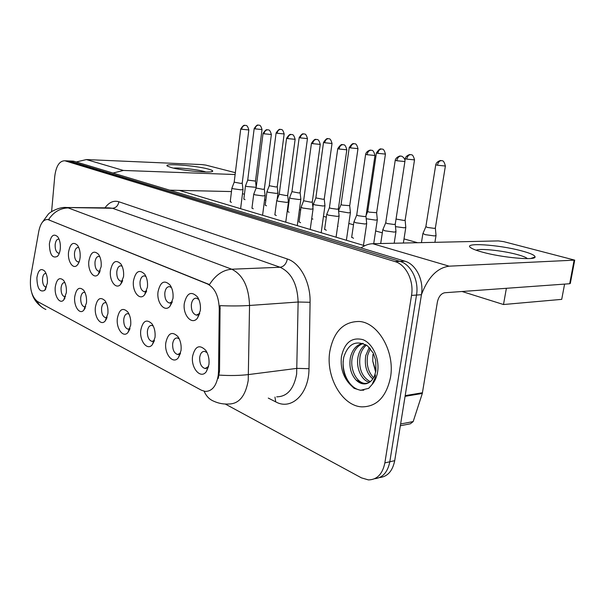 <?xml version="1.0" encoding="UTF-8"?>
<svg xmlns="http://www.w3.org/2000/svg" width="605" height="605" viewBox="0 0 605 605"><rect width="100%" height="100%" fill="white"/><g stroke="black" fill="none" stroke-linecap="round" stroke-linejoin="round"><path stroke-width="0.91" d="M158.026 291.807C160.333 281.726 164.379 279.51 170.156 285.152C172.501 288.804 173.446 293.221 172.985 298.416L170.043 306.153C164.802 312.914 156.476 302.75 158.026 291.807M171.487 287.587L169.559 286.634C167.048 286.641 165.468 288.698 164.825 292.797C164.628 298.477 166.178 301.895 169.476 303.052L172.289 301.819M133.455 280.962C135.558 271.29 139.294 269.028 144.663 274.163C146.947 277.657 147.877 281.983 147.446 287.141L144.497 294.93C139.558 301.063 132.056 291.36 133.455 280.962M145.986 276.553L144.482 275.888C142.114 275.903 140.632 277.914 140.027 281.907C139.846 287.383 141.283 290.665 144.353 291.761L146.66 290.907M110.45 270.798C112.356 261.511 115.82 259.212 120.826 263.901C123.049 267.259 123.957 271.486 123.556 276.583L120.607 284.388C115.963 289.984 109.172 280.712 110.45 270.798M122.142 266.276L120.992 265.822C118.761 265.845 117.362 267.811 116.795 271.713C116.629 276.992 117.967 280.145 120.826 281.189L122.702 280.614M88.844 261.254C90.591 252.315 93.805 250.001 98.486 254.297C100.642 257.518 101.534 261.647 101.156 266.692L98.229 274.481C93.858 279.601 87.68 270.73 88.844 261.254M99.802 256.671L98.948 256.376C96.845 256.407 95.522 258.327 94.985 262.139C94.834 267.236 96.089 270.276 98.759 271.274L100.264 270.904M68.531 252.285C70.127 243.671 73.122 241.334 77.508 245.29C79.588 248.375 80.457 252.414 80.117 257.397C79.739 260.868 78.779 263.455 77.221 265.149C73.107 269.86 67.465 261.36 68.531 252.285M78.824 247.672L78.219 247.49C76.23 247.536 74.982 249.419 74.475 253.14C74.332 258.063 75.512 260.997 78.015 261.95L79.194 261.723M49.383 243.83C50.858 235.511 53.648 233.182 57.762 236.827C59.782 239.792 60.629 243.732 60.303 248.655C59.94 252.141 58.995 254.705 57.46 256.354C52.34 258.706 49.648 254.531 49.383 243.83M59.078 239.225L58.693 239.126C56.809 239.179 55.63 241.017 55.153 244.654C55.017 249.419 56.129 252.262 58.473 253.17L59.381 253.041M184.306 303.415C186.869 292.88 191.263 290.733 197.487 296.964C199.877 300.761 200.83 305.275 200.338 310.494L197.449 318.139C191.883 325.626 182.589 314.955 184.306 303.415M198.841 299.475L196.398 298.144C193.729 298.136 192.05 300.239 191.361 304.444C191.142 310.35 192.814 313.919 196.368 315.129L199.771 313.39M165.8 342.808C168.054 333.022 172.1 330.958 177.93 336.614C180.479 340.464 181.523 345.092 181.039 350.499L178.392 357.684C173.143 364.891 164.159 354.038 165.8 342.808M179.239 338.853L177.265 337.93C174.815 337.938 173.28 339.912 172.659 343.837C172.478 349.743 174.134 353.297 177.628 354.507L180.555 353.093L178.392 357.684M140.776 330.194C142.825 320.801 146.561 318.676 151.976 323.826C154.457 327.509 155.47 332.032 155.024 337.378L152.331 344.661C147.37 351.187 139.301 340.865 140.776 330.194M153.277 326.042L151.742 325.399C149.427 325.414 147.983 327.343 147.401 331.185C147.234 336.856 148.769 340.267 152.006 341.417L154.434 340.426M117.355 318.389C119.223 309.352 122.679 307.181 127.723 311.885C130.12 315.417 131.111 319.826 130.703 325.112L127.98 332.447C123.299 338.384 116.009 328.545 117.355 318.389M129.024 314.108L127.844 313.67C125.666 313.692 124.305 315.583 123.753 319.334C123.602 324.802 125.031 328.076 128.041 329.173L130.03 328.485M95.378 307.302C97.08 298.598 100.294 296.405 105.005 300.723C107.319 304.096 108.287 308.399 107.902 313.617L105.187 320.975C100.77 326.405 94.146 317.005 95.378 307.302M106.314 302.954L105.429 302.666C103.372 302.697 102.086 304.549 101.564 308.217C101.421 313.488 102.759 316.642 105.565 317.685L107.176 317.224M74.71 296.889C76.283 288.494 79.27 286.278 83.679 290.249C85.91 293.478 86.848 297.675 86.492 302.825L83.792 310.176C79.626 315.16 73.591 306.168 74.71 296.889M84.987 292.502L84.36 292.328C82.416 292.366 81.199 294.181 80.707 297.766C80.578 302.855 81.819 305.896 84.45 306.894L85.736 306.599M55.252 287.072C56.696 278.965 59.487 276.742 63.616 280.402C65.771 283.503 66.686 287.587 66.353 292.669L63.684 299.997C59.744 304.587 54.223 295.974 55.252 287.072M64.932 282.686L64.523 282.588C62.678 282.633 61.521 284.41 61.067 287.927C60.939 292.843 62.111 295.784 64.569 296.73L65.574 296.563M36.89 277.816C38.221 269.974 40.83 267.75 44.717 271.138C46.789 274.103 47.674 278.088 47.364 283.102L44.732 290.385C39.786 292.586 37.17 288.396 36.89 277.816M46.033 273.452L45.814 273.407C44.059 273.46 42.963 275.199 42.532 278.64C42.418 283.405 43.515 286.241 45.829 287.148L46.577 287.057M192.579 356.315C195.082 346.098 199.476 344.109 205.768 350.355C208.392 354.379 209.443 359.113 208.929 364.558L206.35 371.591C200.807 379.592 190.764 368.173 192.579 356.315M207.091 352.647L204.588 351.346C201.987 351.354 200.361 353.365 199.703 357.381C199.506 363.537 201.291 367.25 205.065 368.521L208.574 366.547M218.526 371.19L218.254 375.244C216.416 386.028 212.052 391.42 205.155 391.412L201.404 390.217L37.442 301.479C31.642 296.692 29.426 288.245 30.779 276.122L38.78 231.322C40.444 223.358 43.431 219.411 47.742 219.486L207.5 283.972C214.866 287.874 218.783 296.155 219.252 308.792L218.526 371.19L219.532 371.069L218.239 378.45M390.512 377.346C395.141 351.77 378.095 322.435 359.226 321.482C343.459 321.512 333.642 331.548 329.785 351.588C325.573 376.56 341.969 406.008 361.828 406.863C376.726 406.81 386.285 396.971 390.512 377.346C395.141 351.77 378.095 322.435 359.226 321.482C343.459 321.512 333.642 331.548 329.785 351.588C325.573 376.56 341.969 406.008 361.828 406.863C376.726 406.81 386.285 396.971 390.512 377.346M379.494 477.572C387.518 476.725 392.592 471.091 394.71 460.67L421.443 294.703C424.037 280.266 415.915 264.135 404.904 261.186L74.037 161.293L68.062 160.915L399.965 261.383L69.711 161.111L64.629 160.771C59.381 160.968 56.091 166.141 54.76 176.274L51.599 211.629M421.443 294.703L416.512 295.059C419.099 280.554 410.977 264.347 399.965 261.383C410.977 264.347 419.099 280.554 416.512 295.059L389.809 461.774L416.512 295.059L411.529 295.421C414.107 280.849 405.993 264.559 394.989 261.579L65.355 160.93M374.578 478.736C382.61 477.912 387.692 472.255 389.809 461.774C387.692 472.255 382.61 477.912 374.578 478.736M47.742 219.486L209.466 284.592C215.493 275.048 222.92 269.921 231.745 269.217C242.892 274.746 248.829 286.823 249.547 305.464C240.669 306.047 230.845 306.107 220.076 305.638L219.532 371.069M225.294 404.034L361.45 477.867L368.43 479.909C377.066 479.727 382.549 474.055 384.863 462.893L411.529 295.421M74.037 161.293L72.381 161.096M422.955 233.447L425.118 234.642L434.488 235.935L436.031 235.474L435.358 228.183M425.867 226.625L427.478 227.435L434.239 228.365L435.358 228.055L445.371 166.11M382.852 229.65L384.84 230.8L394.256 232.101L395.973 231.617L395.254 224.266M385.725 222.753L387.208 223.532L394.006 224.47L395.254 224.145L404.881 161.626M396.033 219.055L403.958 220.447L405.131 220.16L414.508 159.962M395.481 226.641L404.2 227.798L405.811 227.359M366.207 218.73L375.644 220.122L377.323 219.713M367.727 211.455L369.065 212.121L376.628 212.71L385.423 154.169M338.596 211.13L348.669 212.877L350.424 212.499M341.069 204.49L342.286 205.095L349.713 205.685L357.971 148.701M313.382 204.074L314.88 204.891L323.161 206.025L324.968 205.662L324.25 199.113M315.848 197.903L322.949 199.272L324.25 199.037L332.024 143.536M353.986 221.717L355.793 222.753L364.913 224.009L366.698 223.555L365.972 216.401M356.738 214.994L358.084 215.698L364.671 216.605L365.964 216.295L374.971 155.561M326.776 214.223L328.424 215.168L337.257 216.386L339.118 215.962L338.369 208.997M329.423 207.681L330.648 208.317L337.023 209.194L338.369 208.906L346.809 149.851M301.086 207.152L302.583 208.014L311.151 209.186L313.072 208.793M303.619 200.769L310.925 202.191L312.316 201.926L320.234 144.466M374.54 375.796L375.947 370.653L375.682 360.24L373.247 353.086L367.606 345.939C356.209 339.685 348.261 343.451 343.753 357.237C341.863 367.621 343.988 376.718 350.144 384.53L354.061 388.297L360.489 390.308L368.664 388.342L372.075 384.508L374.722 378.768C375.493 376.771 375.637 372.688 374.54 375.796C372.763 379.895 370.109 382.504 366.585 383.623C362.947 384.515 359.453 383.336 356.111 380.084C350.839 374.245 348.934 366.69 350.401 357.426C352.367 349.516 356.489 344.82 362.781 343.337M372.778 378.949C366.6 373.368 364.27 365.556 365.775 355.521L369.277 347.429M373.565 377.694C368.173 371.977 366.207 364.505 367.666 355.286L370.283 348.533M369.458 382.315C361.404 380.492 355.642 367.492 358.137 356.466C359.257 351.286 361.707 347.315 365.488 344.548M370.305 381.679C361.941 377.127 358.523 368.642 360.058 356.232C361.034 351.611 363.144 347.898 366.388 345.084M367.424 383.358L365.049 383.441C356.443 382.844 349.637 369.005 352.344 357.184C354.031 350.083 357.653 345.515 363.204 343.489M375.66 372.158L372.756 361.155L375.864 371.145M372.756 361.155L372.892 354.5M363.832 390.164L361.026 390.225C350.915 389.31 342.362 375.629 343.156 361.026M521.298 250.788C530.464 253.23 535.062 255.295 535.085 256.981C535.538 260.695 501.81 257.617 482.268 252.096C476.634 250.546 472.845 249.124 470.902 247.831C461.902 242.272 498.21 244.526 521.298 250.788M527.431 258.622C526.07 257.375 522.561 255.991 516.904 254.471C502.596 250.576 479.652 248.171 476.203 250.236M421.466 294.582C428.015 277.302 437.241 267.834 449.129 266.177L574.72 260.135L503.715 241.645L498.369 240.911L372.703 243.717L449.129 266.177M360.973 247.921C364.883 245.229 368.793 243.823 372.703 243.717M574.682 260.301L570.318 283.412L569.683 283.737L444.736 292.744C441.083 293.531 438.633 296.624 437.385 302.008L422.305 393.462L413.185 421.572L410.379 423.795L400.336 425.746M208.15 169.029C211.455 169.899 212.968 170.625 212.695 171.192C212.559 173.385 182.294 170.761 171.17 167.54L167.358 166.088C162.669 163.07 195.37 165.49 208.15 169.029M205.972 171.994L204.248 171.48C196.882 169.445 179.148 167.494 173.453 168.114M112.976 173.053L123.405 170.451L235.126 174.527M76.253 161.966L86.394 159.569L202.04 164.59L205.844 165.105L235.353 172.69M231.465 191.566L169.68 190.167M231.397 202.373L230.233 201.639M253.238 208.801L251.975 207.999M276.266 215.569L274.882 214.699M245.017 199.673L243.845 198.962M266.495 205.821L265.217 205.05M300.579 222.723L299.067 221.763M326.292 230.286L324.628 229.234M353.517 238.294L351.694 237.137M312.914 219.101L311.704 218.67M338.051 226.293L337.651 226.172M289.092 212.287L287.708 211.448M564.586 284.108L561.72 299.362L503.504 304.527L462.031 291.497M242.476 193.698L244.435 194.243M264.566 199.877L265.845 200.232M287.859 206.396L288.366 206.539M299.437 209.64L300.67 209.98M323.463 216.363L326.329 217.165M348.828 223.464L353.501 224.773M375.637 230.966L382.322 232.834M404.011 238.907L417.616 242.711M364.694 245.736L179.239 190.386M503.504 304.527L506.377 288.298M289.576 197.684L290.952 198.432L298.999 199.529L300.851 199.196L300.125 192.798M291.95 191.664L298.787 192.957L300.125 192.738L307.446 138.643M266.979 191.619L268.242 192.307L276.069 193.373L277.967 193.055M269.27 185.735L275.865 186.968L277.241 186.756L284.146 134.007M245.509 185.848L246.674 186.484L256.202 187.346M247.725 180.101L255.491 181.084L262.018 129.606M276.78 200.459L278.149 201.238L286.467 202.38L288.441 202.01L287.685 195.4M279.223 194.235L286.248 195.581L287.677 195.332L295.127 139.377M253.752 194.114L255.015 194.833L263.099 195.937L265.119 195.589M256.112 188.042L262.888 189.312L264.347 189.085L271.358 134.56M231.919 188.094L233.076 188.752L240.934 189.826L242.998 189.501M234.188 182.165L240.73 183.375L242.219 183.164L248.829 129.999M48.892 219.796L49.512 219.796M207.5 283.972L208.18 283.934M219.252 308.792L220.258 308.724M276.704 396.827C287.133 396.714 293.78 389.136 296.647 374.094L298.129 302.016L249.547 305.464L248.216 380.515C245.418 396.162 238.899 403.996 228.645 404.011C223.472 404.299 218.534 403.376 213.837 401.251C209.451 399.497 206.222 396.162 204.142 391.246M219.093 375.092C229.87 375.788 239.716 375.614 248.632 374.555L297.078 368.362L308.989 368.702C309.011 394.059 291.315 410.674 275.744 401.879L268.28 398.082M36.996 301.214C39.068 305.094 42.04 307.854 45.912 309.48M48.589 219.532C53.679 212.007 60.22 208.135 68.221 207.916L231.745 269.217L280.092 267.259L112.492 208.279L108.983 207.863M64.78 207.492L112.492 208.279C115.986 207.908 118.111 205.738 118.852 201.76L287.33 258.985C300.148 262.948 310.63 282.369 310.078 302.281L308.989 368.702M104.998 207.833C109.082 202.251 113.695 200.225 118.852 201.76M384.863 462.893L394.71 460.67M394.989 261.579L404.904 261.186M310.078 302.281L298.129 302.016C297.426 284.131 291.421 272.545 280.092 267.259C283.896 266.623 286.309 263.863 287.33 258.985M275.744 401.879L274.95 397.084M437.438 165.233L445.386 166.027C444.441 162.284 443.336 160.529 442.081 160.771L441.332 160.62C439.396 160.794 438.096 162.337 437.438 165.233L435.751 164.772L425.837 226.777L422.857 233.681M435.766 164.689L435.751 164.772C436.553 161.263 441.302 160.174 440.69 160.567L441.461 160.627M395.239 160.227L395.231 160.31C395.829 156.96 400.76 155.606 400.094 156.052L400.797 156.098C398.771 156.271 397.432 157.822 396.782 160.741L404.896 161.543C405.705 158.192 401.017 155.583 401.546 156.249L401.213 156.166M382.753 229.877L385.695 222.89L395.231 160.31L396.782 160.741M405.214 158.616L405.206 158.684C405.94 155.311 410.545 154.214 409.948 154.593L410.576 154.646C408.647 154.812 407.362 156.294 406.734 159.107L414.516 159.886C413.593 156.256 412.512 154.555 411.287 154.789L410.961 154.706M404.934 160.454L405.206 158.684L406.734 159.107M376.423 152.891L376.416 152.952C378.556 149.813 380.076 148.482 380.976 148.974L381.596 149.011C379.668 149.163 378.405 150.607 377.807 153.337L385.43 154.101C384.5 150.554 383.441 148.906 382.269 149.148L381.974 149.072M367.711 211.569L376.416 152.952L377.807 153.337M349.244 147.484L349.236 147.544C351.286 144.489 352.753 143.196 353.63 143.657L354.243 143.703C352.322 143.839 351.074 145.238 350.499 147.892L357.978 148.648C357.063 145.192 356.027 143.589 354.893 143.831L354.621 143.763M338.55 210.706L341.054 204.588L349.236 147.544L350.499 147.892M323.539 142.372L323.531 142.425C325.513 139.452 326.927 138.19 327.789 138.636L328.371 138.681C326.466 138.802 325.24 140.163 324.688 142.742L332.032 143.483C331.116 140.126 330.111 138.568 329.007 138.802L328.749 138.734M312.906 207.341L313.329 204.233L315.833 197.986L323.531 142.425L324.688 142.742M365.647 154.237L365.632 154.305C366.297 150.955 370.963 149.76 370.351 150.169L371.001 150.214C368.982 150.373 367.659 151.87 367.038 154.706L374.987 155.493C374.026 151.825 372.937 150.116 371.727 150.358L371.417 150.282M351.649 237.463L353.917 221.937L356.716 215.115L365.632 154.305L367.038 154.706M337.764 148.596L337.756 148.656C339.874 145.487 341.386 144.149 342.301 144.625L342.929 144.663C340.925 144.814 339.624 146.259 339.034 149.019L346.816 149.79C345.871 146.228 344.812 144.572 343.64 144.807L343.345 144.731M326.708 214.404L329.4 207.78L337.756 148.656L339.034 149.019M311.454 143.264L311.446 143.325C313.466 140.254 314.925 138.946 315.825 139.392L316.453 139.437C314.456 139.566 313.178 140.973 312.611 143.65L320.242 144.413C319.319 140.95 318.275 139.339 317.126 139.566L316.861 139.498M299.029 222.035L301.025 207.326L303.604 200.86L311.446 143.325L312.611 143.65M372.075 384.508C374.926 381.241 376.771 377.028 377.611 371.871C379.751 358.629 372.657 343.375 362.879 339.639C351.755 336.924 344.608 342.551 341.447 356.526C340.237 367.742 343.133 377.074 350.144 384.53M356.111 380.084L363.809 383.623L368.173 383.041M405.191 395.625L422.479 392.743M569.683 283.737L574.084 260.415M422.305 393.462L405.07 396.343M400.616 423.992L413.185 421.572M86.394 159.569L123.405 170.451M299.195 137.532L299.188 137.577C301.108 134.681 302.485 133.448 303.324 133.886L303.884 133.924C301.986 134.038 300.776 135.354 300.246 137.872L307.453 138.598C306.553 135.331 305.57 133.811 304.496 134.045L304.255 133.977M289.523 197.812L291.935 191.732L299.188 137.577L300.246 137.872M276.107 132.941L276.099 132.979C277.998 130.113 279.344 128.918 280.145 129.372L280.652 129.41C278.776 129.515 277.582 130.793 277.075 133.251L284.153 133.962C283.269 130.778 282.301 129.304 281.257 129.53L281.03 129.47M265.194 205.261L266.934 191.747L269.255 185.796L276.099 132.979L277.075 133.251M254.176 128.578L254.168 128.615C256.006 125.825 257.314 124.653 258.093 125.091L258.6 125.129C256.732 125.22 255.552 126.468 255.068 128.865L262.026 129.568C261.148 126.46 260.203 125.023 259.19 125.243L258.97 125.182M243.823 199.158L245.471 185.969L247.71 180.161L254.168 128.615L255.068 128.865M286.588 138.227L286.581 138.28C288.532 135.293 289.946 134.015 290.823 134.454L291.428 134.492C289.447 134.612 288.184 135.974 287.64 138.583L295.134 139.324C294.196 135.944 293.175 134.378 292.064 134.612L291.837 134.56M276.719 200.603L279.207 194.311L286.581 138.28L287.64 138.583M263.046 133.463L263.039 133.501C264.922 130.597 266.291 129.357 267.145 129.772L267.735 129.81C265.769 129.916 264.529 131.24 264.007 133.781L271.365 134.514C270.443 131.225 269.437 129.697 268.363 129.931L268.144 129.878M251.945 208.226L253.714 194.258L256.096 188.11L263.039 133.501L264.007 133.781M240.722 128.941L240.722 128.978C242.552 126.142 243.891 124.925 244.73 125.341L245.282 125.371C243.339 125.469 242.113 126.763 241.614 129.236L248.837 129.954C247.921 126.747 246.938 125.258 245.895 125.492L245.69 125.439M231.874 188.208L234.18 182.226L240.722 128.978L241.614 129.236M170.565 285.787L170.156 285.152M144.92 274.541L144.663 274.163M198.1 297.962L197.487 296.964M206.199 351.006L205.768 350.355M206.434 368.362L205.065 368.521M46.373 287.118L45.829 287.148M65.181 296.7L64.569 296.73M85.146 306.848L84.45 306.894M106.351 317.633L105.565 317.685M128.941 329.097L128.041 329.173M153.035 341.326L152.006 341.417M178.808 354.379L177.628 354.507M197.555 315.039L196.368 315.129M59.003 253.155L58.473 253.17M78.612 261.935L78.015 261.95M99.439 271.252L98.759 271.274M121.605 281.159L120.826 281.189M145.238 291.716L144.353 291.761M170.497 302.984L169.476 303.052M208.339 366.887L206.35 371.591M45.897 288.714L44.732 290.385M64.977 298.046L63.684 299.997M85.245 307.885L83.792 310.176M106.805 318.268L105.187 320.975M129.78 329.241L127.98 332.447M154.313 340.834L152.331 344.661M199.597 313.609L197.449 318.139M58.708 254.599L57.46 256.354M78.627 263.084L77.221 265.149M99.81 272.038L98.229 274.481M122.376 281.484L120.607 284.388M146.47 291.451L144.497 294.93M172.236 301.971L170.043 306.153M31.883 293.259C33.54 299.127 37.215 304.005 42.902 307.877M42.32 222.292L48.264 214.215C49.262 212.612 59.04 206.6 66.633 207.507L108.923 207.863M64.629 160.771L73.311 161.134M421.443 242.628L422.872 233.704M434.919 242.325L435.993 235.693M380.696 243.535L382.768 229.9M394.18 243.24L395.942 231.836M403.369 243.036L405.781 227.556M405.131 220.273L405.796 227.344M367.704 211.561L366.093 215.433M373.716 243.694L377.301 219.887M376.635 212.809L377.316 219.698M346.385 240.276L350.401 212.65M349.713 205.768L350.408 212.476M321.164 232.743L324.945 205.806M363.461 245.365L366.675 223.744M324.59 229.529L326.715 214.427M336.07 237.198L339.087 216.129M310.214 229.476L313.05 208.937M312.316 202.01L313.057 208.77M365.049 383.441L366.486 383.653M360.489 390.308L361.026 390.225M530.782 258.464L535.085 256.981M211.508 171.691L212.695 171.192M287.677 211.682L289.53 197.827M297.267 225.612L300.836 199.317M277.113 199.62L277.96 193.169M277.241 186.816L277.96 193.04M255.499 181.129L256.217 187.172M274.851 214.941L276.727 200.618M285.757 222.179L288.426 202.146M262.585 215.259L265.103 195.71M264.347 189.146L265.111 195.574M230.21 201.843L231.881 188.223M240.609 208.702L242.983 189.607M242.227 183.217L242.991 189.494"/></g></svg>
